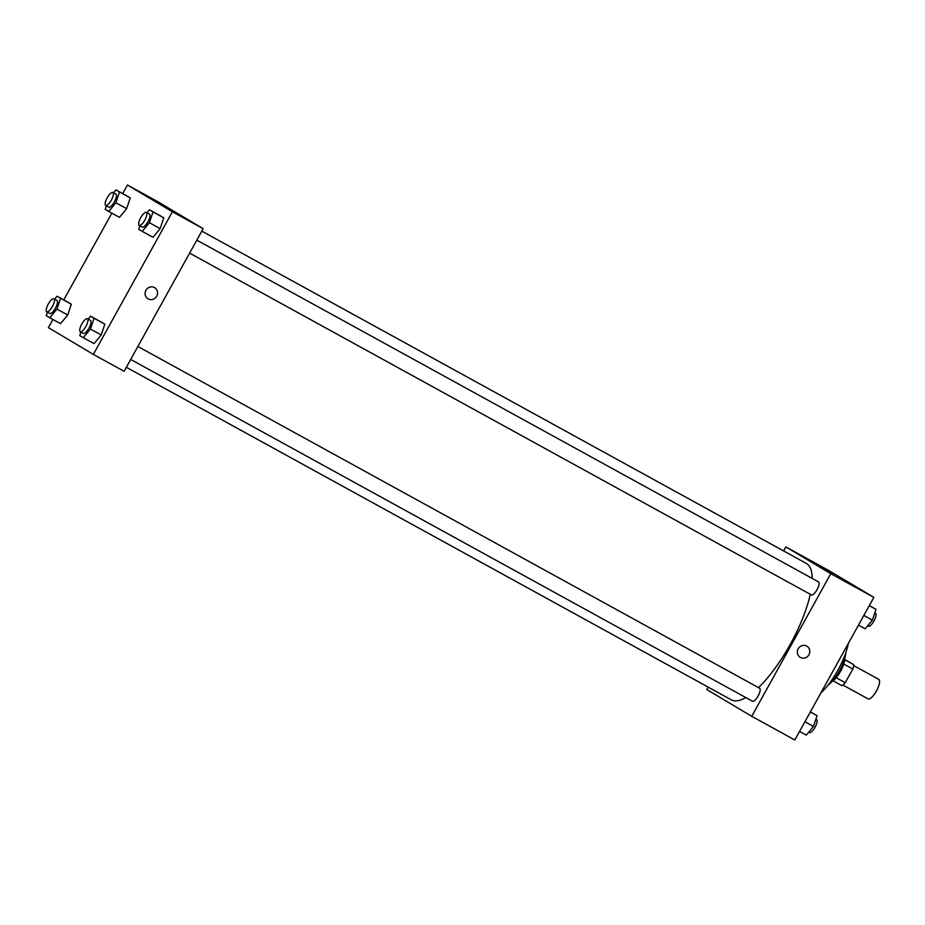 <?xml version="1.0" encoding="UTF-8"?>
<svg xmlns="http://www.w3.org/2000/svg" width="925" height="925" viewBox="0 0 925 925"><rect width="100%" height="100%" fill="white"/><g stroke="black" fill="none" stroke-linecap="round" stroke-linejoin="round"><path stroke-width="1.39" d="M842.895 685.043L868.043 698.861A11.123 3.561 -61.2 0 0 876.518 690.836A11.123 3.561 -61.2 0 0 878.75 679.366L853.613 665.549M844.71 659.502L853.694 664.636A14.349 4.602 -61.2 0 1 852.804 669.053L845.242 682.696A14.349 4.602 -61.2 0 1 842.016 685.714L833.02 680.765M844.733 658.496A14.823 4.752 118.8 0 1 840.64 671.111A14.823 4.752 118.8 0 1 832.188 681.332M844.698 659.698L853.694 664.636M836.177 677.713L845.242 682.696M843.739 664.058L852.804 669.053M845.774 652.819A22.235 7.134 118.8 0 1 827.956 685.252M848.317 643.453A38.919 12.476 118.8 0 1 820.949 692.837M783.614 550.942L785.845 546.918L828.916 570.598L873.859 597.365L794.806 739.988L751.736 716.308L706.793 689.553L708.145 687.102M806.716 646.089A6.487 6.14 -59.2 0 1 808.843 654.9A6.487 6.14 -59.2 0 1 800.252 657.34A6.487 6.14 -59.2 0 1 798.24 648.714A6.487 6.14 -59.2 0 1 806.716 646.089M785.845 546.918L830.789 573.685L873.859 597.365M830.789 573.685L751.736 716.308M800.252 657.34A6.487 6.14 120.8 0 0 808.843 654.9A6.487 6.14 120.8 0 0 806.889 646.193M832.951 573.847L817.11 565.094L832.951 573.847M130.691 359.443L752.499 701.243A7.412 2.382 -61.2 0 0 758.153 695.901A7.412 2.382 -61.2 0 0 759.645 688.258L137.871 346.482M189.625 253.126L811.445 594.925A7.412 2.382 -61.2 0 0 817.087 589.572A7.412 2.382 -61.2 0 0 818.579 581.929L196.805 240.153M126.343 367.294L731.293 699.82A77.839 24.952 -61.2 0 0 745.804 697.566M758.5 687.622A77.839 24.952 -61.2 0 0 810.265 594.278M812.196 578.426A77.839 24.952 -61.2 0 0 806.288 563.406L201.812 231.134M122.701 193.579L127.453 185.012L158.221 201.927L203.165 228.683L124.112 371.318L93.344 354.402L48.401 327.635L52.922 319.472M126.656 208.68L130.275 197.904L126.737 195.799L130.275 197.904L126.656 208.68L119.487 217.352L126.656 208.68L115.879 202.76L108.722 211.432L105.184 209.327L106.363 205.824M160.152 228.625L163.783 217.849L160.245 215.745L163.783 217.849L160.152 228.625L152.995 237.297L160.152 228.625L149.387 222.705L142.23 231.377L138.692 229.273L139.872 225.769M101.218 334.954L104.837 324.178L101.299 322.062L104.837 324.178L101.218 334.954L94.061 343.626L101.218 334.954L90.453 329.034L83.296 337.706L79.758 335.602L80.926 332.098M63.767 299.897L111.856 213.155M127.453 185.012L172.397 211.779L93.344 354.402M71.341 304.221L67.802 302.117L71.341 304.221L67.722 314.997L71.341 304.221L60.564 298.301L56.945 309.077L49.788 317.749L46.25 315.645L47.429 312.141M60.553 323.669L67.722 314.997L60.553 323.669L49.788 317.749M161.216 204.483L171.9 210.507L161.216 204.483M172.397 211.779L203.165 228.683M148.012 298.81A6.487 6.14 120.8 0 0 156.718 296.197A6.487 6.14 -59.2 0 1 148.012 298.81A6.487 6.14 -59.2 0 1 146.058 290.092A6.487 6.14 -59.2 0 1 154.648 287.663A6.487 6.14 -59.2 0 1 156.718 296.197A6.487 6.14 120.8 0 0 154.648 287.663M113.521 192.839L115.96 189.879L119.51 191.984L115.879 202.76M105.693 205.454L108.768 207.154A7.412 2.382 -61.2 0 0 114.422 201.8A7.412 2.382 -61.2 0 0 115.914 194.157L112.838 192.469A7.412 2.382 -61.2 0 0 107.231 197.742A7.412 2.382 -61.2 0 0 105.693 205.454A7.412 2.382 -61.2 0 0 111.347 200.101A7.412 2.382 -61.2 0 0 112.838 192.469M108.722 211.432L119.487 217.352M115.96 189.879L126.737 195.799M119.51 191.984L130.275 197.904M147.029 212.785L149.468 209.825L153.007 211.929L149.387 222.705M139.201 225.411L142.277 227.099A7.412 2.382 -61.2 0 0 147.931 221.746A7.412 2.382 -61.2 0 0 149.422 214.103L146.347 212.415A7.412 2.382 -61.2 0 0 140.727 217.699A7.412 2.382 -61.2 0 0 139.201 225.411A7.412 2.382 -61.2 0 0 144.855 220.058A7.412 2.382 -61.2 0 0 146.347 212.415M142.23 231.377L152.995 237.297M149.468 209.825L160.245 215.745M153.007 211.929L163.783 217.849M54.587 299.157L57.026 296.197L60.564 298.301M46.759 311.783L49.834 313.471A7.412 2.382 -61.2 0 0 55.488 308.118A7.412 2.382 -61.2 0 0 56.98 300.475L53.904 298.787A7.412 2.382 -61.2 0 0 48.285 304.071A7.412 2.382 -61.2 0 0 46.759 311.783A7.412 2.382 -61.2 0 0 52.413 306.429A7.412 2.382 -61.2 0 0 53.904 298.787M56.945 309.077L67.722 314.997M57.026 296.197L67.802 302.117M88.083 319.113L90.534 316.142L94.073 318.258L90.453 329.034M80.267 331.728L83.343 333.416A7.412 2.382 -61.2 0 0 88.997 328.074A7.412 2.382 -61.2 0 0 90.488 320.432L87.412 318.743A7.412 2.382 -61.2 0 0 81.793 324.016A7.412 2.382 -61.2 0 0 80.267 331.728A7.412 2.382 -61.2 0 0 85.921 326.375A7.412 2.382 -61.2 0 0 87.412 318.743M83.296 337.706L94.061 343.626M90.534 316.142L101.299 322.062M94.073 318.258L104.837 324.178M869.338 605.528L876.01 609.355L872.391 620.132L865.233 628.803L858.493 625.103M863.846 615.437L872.391 620.132M869.269 605.655L876.01 609.355M867.673 625.843L868.355 626.213A7.412 2.382 -61.2 0 0 874.009 620.86A7.412 2.382 -61.2 0 0 875.501 613.217L874.83 612.859M810.404 711.845L817.076 715.673L813.457 726.449L806.299 735.121L799.558 731.421M804.912 721.754L813.457 726.449M810.335 711.972L817.076 715.673M808.739 732.161L809.421 732.531A7.412 2.382 -61.2 0 0 815.075 727.189A7.412 2.382 -61.2 0 0 816.567 719.546L815.896 719.176"/></g></svg>
